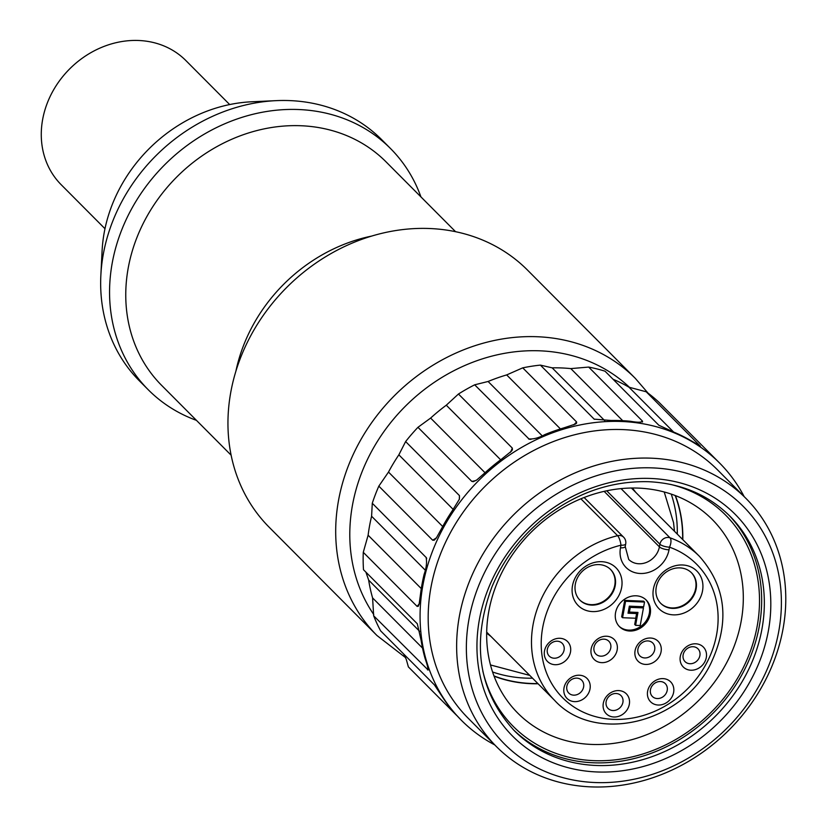 <?xml version="1.0" encoding="UTF-8"?>
<svg xmlns="http://www.w3.org/2000/svg" width="828" height="828" viewBox="0 0 828 828"><rect width="100%" height="100%" fill="white"/><g stroke="black" fill="none" stroke-linecap="round" stroke-linejoin="round"><path stroke-width="1.24" d="M429.639 228.518A182.253 157.672 135.1 0 0 250.646 335.909A182.253 157.672 135.1 0 0 269.245 527.312L376.988 635.531A182.253 157.672 -44.9 0 1 358.389 444.129A182.253 157.672 -44.9 0 1 537.382 336.737A182.253 157.672 -44.9 0 1 635.304 378.365L527.56 270.145A182.253 157.672 135.1 0 0 429.639 228.518M100.861 275.227L102.103 250.687A145.8 126.135 -44.9 0 1 251.671 101.782L276.21 100.643A170.941 147.891 135.1 0 0 100.861 275.227A170.941 147.891 135.1 0 0 139.394 380.859L148.295 389.791A170.941 147.891 135.1 0 0 196.474 420.365M420.934 196.898A170.941 147.891 135.1 0 0 390.568 148.585L381.667 139.653A170.941 147.891 135.1 0 0 289.831 100.602A170.941 147.891 135.1 0 0 276.21 100.643M390.568 148.585A170.941 147.891 135.1 0 0 298.732 109.534A170.941 147.891 135.1 0 0 130.845 210.26A170.941 147.891 135.1 0 0 148.295 389.791M229.687 104.566L185.907 60.589A87.985 76.114 135.1 0 0 102.134 47.165A87.985 76.114 135.1 0 0 42.663 119.377A87.985 76.114 135.1 0 0 61.21 184.737L104.98 228.714M575.346 584.04A21.683 18.754 135.1 0 0 579.91 600.145A21.683 18.754 135.1 0 0 600.559 603.457A21.683 18.754 135.1 0 0 615.214 585.655A21.683 18.754 135.1 0 0 610.65 569.55A21.683 18.754 135.1 0 0 590.002 566.249A21.683 18.754 135.1 0 0 575.346 584.04M579.693 599.917A21.683 18.754 135.1 0 0 608.073 597.692A21.683 18.754 135.1 0 0 610.422 569.333M615.556 612.699A18.858 16.312 135.1 0 0 619.53 626.703A18.858 16.312 135.1 0 0 644.401 624.964A18.858 16.312 135.1 0 0 646.254 600.103A18.858 16.312 135.1 0 0 628.307 597.226A18.858 16.312 135.1 0 0 615.556 612.699M702.517 590.923A26.713 23.112 -44.9 0 1 661.717 611.023A26.713 23.112 -44.9 0 1 669.645 567.822A26.713 23.112 -44.9 0 1 702.517 590.923M621.621 587.632A26.713 23.112 -44.9 0 1 580.811 607.742A26.713 23.112 -44.9 0 1 588.749 564.53A26.713 23.112 -44.9 0 1 621.621 587.632M570.502 652.019A14.138 12.234 -44.9 0 1 548.902 662.669A14.138 12.234 -44.9 0 1 553.094 639.796A14.138 12.234 -44.9 0 1 570.502 652.019M590.012 688.958A14.138 12.234 -44.9 0 1 568.412 699.598A14.138 12.234 -44.9 0 1 572.614 676.724A14.138 12.234 -44.9 0 1 590.012 688.958M617.16 649.97A14.138 12.234 -44.9 0 1 595.56 660.609A14.138 12.234 -44.9 0 1 599.762 637.736A14.138 12.234 -44.9 0 1 617.16 649.97M629.311 704.328A14.138 12.234 -44.9 0 1 607.711 714.968A14.138 12.234 -44.9 0 1 611.902 692.094A14.138 12.234 -44.9 0 1 629.311 704.328M661.075 651.75A14.138 12.234 -44.9 0 1 639.475 662.4A14.138 12.234 -44.9 0 1 643.677 639.526A14.138 12.234 -44.9 0 1 661.075 651.75M706.305 657.535A14.138 12.234 -44.9 0 1 684.704 668.186A14.138 12.234 -44.9 0 1 688.896 645.302A14.138 12.234 -44.9 0 1 706.305 657.535M673.619 692.353A14.138 12.234 -44.9 0 1 652.019 702.993A14.138 12.234 -44.9 0 1 656.221 680.119A14.138 12.234 -44.9 0 1 673.619 692.353M691.318 572.614A21.683 18.754 -44.9 0 1 695.665 588.501A21.683 18.754 -44.9 0 1 681.175 606.231A21.683 18.754 -44.9 0 1 660.589 603.208M696.11 588.946A21.683 18.754 135.1 0 0 691.546 572.841A21.683 18.754 135.1 0 0 662.938 574.839A21.683 18.754 135.1 0 0 660.816 603.436A21.683 18.754 135.1 0 0 681.454 606.738A21.683 18.754 135.1 0 0 696.11 588.946M564.096 650.042A9.108 7.887 135.1 0 0 552.887 642.166A9.108 7.887 135.1 0 0 550.175 656.904A9.108 7.887 135.1 0 0 564.096 650.042M583.616 686.981A9.108 7.887 135.1 0 0 572.396 679.095A9.108 7.887 135.1 0 0 569.695 693.843A9.108 7.887 135.1 0 0 583.616 686.981M610.764 647.993A9.108 7.887 135.1 0 0 599.544 640.116A9.108 7.887 135.1 0 0 596.843 654.855A9.108 7.887 135.1 0 0 610.764 647.993M622.904 702.351A9.108 7.887 135.1 0 0 611.695 694.464A9.108 7.887 135.1 0 0 608.984 709.213A9.108 7.887 135.1 0 0 622.904 702.351M654.679 649.773A9.108 7.887 135.1 0 0 643.46 641.897A9.108 7.887 135.1 0 0 640.758 656.635A9.108 7.887 135.1 0 0 654.679 649.773M699.898 655.559A9.108 7.887 135.1 0 0 688.689 647.682A9.108 7.887 135.1 0 0 685.977 662.421A9.108 7.887 135.1 0 0 699.898 655.559M667.213 690.376A9.108 7.887 135.1 0 0 656.004 682.5A9.108 7.887 135.1 0 0 653.292 697.238A9.108 7.887 135.1 0 0 667.213 690.376M621.041 488.623L670.007 537.807A7.545 3.498 109.5 0 1 669.5 547.173L669.014 549.823A26.392 22.832 -44.9 0 1 640.22 573.493A26.392 22.832 -44.9 0 1 620.472 547.857L620.959 545.207A94.578 81.827 135.1 0 0 549.388 679.312A94.578 81.827 135.1 0 0 691.152 685.066A94.578 81.827 135.1 0 0 669.5 547.173A7.545 2.36 10.4 0 1 659.895 544.213L606.727 490.797M635.593 625.337L637.964 612.43L629.415 612.078L630.274 607.39L643.449 607.918L640.22 625.533L635.593 625.337L634.703 624.447L636.918 612.389M643.449 607.918L642.559 607.027L629.384 606.489L628.524 611.188L629.415 612.078M630.274 607.39L629.384 606.489M636.597 613.558L635.728 618.247L622.563 617.719L625.575 601.283L644.526 602.049L643.666 606.748L629.332 606.168L628.038 613.206L636.597 613.558L635.707 612.658L628.193 612.358M644.526 602.049L643.635 601.159L624.685 600.393L621.673 616.819L622.563 617.719M625.575 601.283L624.685 600.393M645.799 599.669A18.858 16.312 -44.9 0 1 643.511 624.074A18.858 16.312 -44.9 0 1 619.096 626.247M486.657 633.078A103.127 89.217 135.1 0 0 490.9 636.38M635.645 492.277A103.127 89.217 135.1 0 0 632.364 488.023M492.577 671.994A137.003 118.528 135.1 0 0 532.539 678.204M677.283 534.101A137.003 118.528 135.1 0 0 671.249 494.109M456.714 715.454L408.38 666.902L406.269 659.367L403.702 654.037M419.806 631.485L368.657 580.117A175.96 152.238 -44.9 0 0 372.59 597.919L373.656 615.794A182.253 157.672 135.1 0 0 380.601 630.832L434.41 684.88L443.725 698.946A182.253 157.672 135.1 0 0 454.851 713.384L461.372 720.288A182.253 157.672 -44.9 0 1 442.773 528.885A182.253 157.672 -44.9 0 1 621.766 421.493A182.253 157.672 -44.9 0 1 719.677 463.121A182.253 157.672 -44.9 0 1 744.186 496.645M368.657 580.117L365.904 572.148M425.188 570.088L371.596 516.248A175.96 152.238 -44.9 0 0 368.118 535.209L363.275 552.317A182.253 157.672 135.1 0 0 363.492 569.726L417.302 623.774L421.11 640.344A182.253 157.672 135.1 0 0 425.178 658.788C427.61 665.598 428.376 669.283 427.465 669.852A25.14 21.745 135.1 0 0 428.014 668.413M371.596 516.248L372.279 503.258L426.41 557.761M453.185 509.406L398.858 454.831A175.96 152.238 -44.9 0 0 388.498 472.063L378.831 486.129A182.253 157.672 135.1 0 0 372.279 503.258M398.858 454.831L405.627 441.562L459.447 495.61L459.333 499.294L452.378 510.576A182.253 157.672 135.1 0 0 441.655 528.43L436.315 538.034L434.172 540.229L432.64 540.177A25.14 21.745 135.1 0 0 436.563 537.672M500.661 459.809L446.292 405.202A175.96 152.238 -44.9 0 0 430.622 418.078L417.954 427.31A182.253 157.672 135.1 0 0 405.627 441.562M446.292 405.202L458.464 394.014L512.273 448.062L512.439 449.625L511.569 451.063L501.509 459.178A182.253 157.672 135.1 0 0 485.291 472.509L476.752 479.992L473.254 481.689L471.763 481.358A25.14 21.745 135.1 0 0 476.09 480.437M560.442 428.925L506.674 374.918A175.96 152.238 -44.9 0 0 488.096 381.48L474.672 384.813A182.253 157.672 135.1 0 0 458.464 394.014M506.674 374.918L522.737 367.849L576.547 421.907L576.578 423.17L575.574 423.998L564.054 427.817A182.253 157.672 135.1 0 0 544.814 434.607C538.676 437.981 533.232 439.399 528.481 438.861A25.14 21.745 135.1 0 0 530.934 439.42M622.677 420.676L570.823 368.605A175.96 152.238 -44.9 0 0 552.152 367.839L540.374 365.107A182.253 157.672 135.1 0 0 522.737 367.849M570.823 368.605L588.667 367.073L642.476 421.121L642.528 422.011M658.964 425.364L613.051 379.245A175.96 152.238 -44.9 0 1 628.97 387.204L646.202 391.779L700.022 445.826L690.718 440.537A182.253 157.672 135.1 0 0 674.23 432.299L658.85 425.25L605.03 371.192A182.253 157.672 135.1 0 0 588.667 367.073M719.677 463.121L658.819 402.149A182.253 157.672 135.1 0 0 646.202 391.779M699.484 445.93A25.14 21.745 135.1 0 0 700.022 445.826L700.364 446.333M640.386 422.27A25.14 21.745 135.1 0 0 642.476 421.121C641.669 422.518 637.674 422.57 630.491 421.276A182.253 157.672 135.1 0 0 611.157 420.489L594.183 419.154A25.14 21.745 135.1 0 0 594.349 419.31M594.256 419.227L540.374 365.107M529.278 439.285L474.672 384.813M417.954 427.31L471.763 481.358M378.831 486.129L432.64 540.177M426.689 558.61A25.14 21.745 135.1 0 0 426.089 557.316C427.062 562.253 426.42 567.884 424.153 574.197A182.253 157.672 135.1 0 0 420.541 593.831L419.165 604.047L418.254 606.334L417.095 606.365A25.14 21.745 135.1 0 0 419.247 603.726M363.275 552.317L417.095 606.365M428.159 670.028L373.656 615.794M494.792 744.941A182.253 157.672 -44.9 0 1 461.372 720.288M496.51 746.68L468.048 718.093A175.96 152.238 -44.9 0 1 450.09 533.284A175.96 152.238 -44.9 0 1 622.915 429.597A175.96 152.238 -44.9 0 1 717.452 469.786L745.914 498.373A175.96 152.238 -44.9 0 1 728.619 730.41A175.96 152.238 -44.9 0 1 496.51 746.68A175.96 152.238 -44.9 0 1 478.553 561.87A175.96 152.238 -44.9 0 1 651.377 458.184A175.96 152.238 -44.9 0 1 745.914 498.373M670.328 484.339A149.785 129.582 -44.9 0 1 710.859 712.577A149.785 129.582 -44.9 0 1 482.807 671.011M638.512 488.116A137.21 118.714 135.1 0 0 503.745 568.971A137.21 118.714 135.1 0 0 517.748 713.084A137.21 118.714 135.1 0 0 591.471 744.424A137.21 118.714 135.1 0 0 726.228 663.57A137.21 118.714 135.1 0 0 712.225 519.466A137.21 118.714 135.1 0 0 638.512 488.116M652.754 467.903A168.426 145.707 135.1 0 0 475.334 698.408A168.426 145.707 135.1 0 0 743.554 709.306A168.426 145.707 135.1 0 0 652.754 467.903M513.008 729.375A152.083 131.58 135.1 0 0 593.365 762.785A152.083 131.58 135.1 0 0 742.219 674.116A152.083 131.58 135.1 0 0 728.536 514.799M493.964 675.917A137.003 118.528 135.1 0 0 537.879 683.566M682.624 539.463A137.003 118.528 135.1 0 0 675.162 495.517M494.068 676.176A137.21 118.714 135.1 0 0 530.986 683.68A137.21 118.714 135.1 0 0 538.076 683.762M682.81 539.659A137.21 118.714 135.1 0 0 675.42 495.62M235.876 371.265A158.365 137.013 -44.9 0 1 371.658 236.083M455.576 231.695L386.107 161.915A158.365 137.013 135.1 0 0 301.019 125.742A158.365 137.013 135.1 0 0 145.48 219.068A158.365 137.013 135.1 0 0 161.646 385.393L231.115 455.172M629.88 387.701A171.862 148.688 135.1 0 0 414.052 398.061A171.862 148.688 135.1 0 0 373.78 614.573M620.472 547.857A7.545 2.36 -169.6 0 0 625.223 546.542L628.721 559.459A18.858 16.312 135.1 0 0 646.668 562.336A18.858 16.312 135.1 0 0 659.409 546.863L659.895 544.213A7.545 6.52 -44.9 0 1 670.007 537.807A102.123 88.348 -44.9 0 1 699.37 556.281L631.422 488.034M699.37 556.281C726.311 586.731 730.099 622.542 710.735 663.714C681.723 723.879 594.856 744.517 554.625 700.385A102.123 88.348 -44.9 0 1 538.314 605.992A102.123 88.348 -44.9 0 1 617.605 535.685L580.894 498.808M669.014 549.823A7.545 2.36 10.4 0 1 659.409 546.863L604.15 491.366M625.223 546.542L625.709 543.882A7.545 2.36 -169.6 0 1 620.959 545.207A7.545 2.173 -103.6 0 0 617.605 535.685A7.545 6.52 135.1 0 1 623.639 537.206L584.123 497.514M573.752 424.888A25.14 21.745 135.1 0 0 576.547 421.907M510.317 452.409A25.14 21.745 135.1 0 0 512.273 448.062M459.312 499.367A25.14 21.745 135.1 0 0 459.447 495.61M650.818 478.47A157.113 135.927 -44.9 0 1 735.523 703.655A157.113 135.927 -44.9 0 1 485.311 693.491A157.113 135.927 -44.9 0 1 650.818 478.47M514.323 730.72A152.083 131.58 135.1 0 0 596.036 765.465A152.083 131.58 135.1 0 0 745.407 675.845A152.083 131.58 135.1 0 0 729.882 516.123C708.271 494.833 681.258 483.366 648.831 481.71C609.801 480.706 573.783 493.654 540.798 520.553C519.021 539.007 502.751 561.084 491.987 586.773C471.039 643.48 478.491 691.463 514.323 730.72M673.599 432.03L628.97 387.204M552.152 367.839L604.75 420.676M488.096 381.48L542.123 435.745M430.622 418.078L485.042 472.736M388.498 472.063L442.69 526.494M368.118 535.209L421.286 588.615M372.59 597.919L422.528 648.086M648.127 393.207L635.304 378.365M376.988 635.531L405.554 657.629M554.625 700.385L486.678 632.137M625.709 543.882A7.545 7.545 0 0 0 623.639 537.206M664.222 491.987L673.547 522.665L674.489 531.297M529.754 675.4L490.486 664.956"/></g></svg>
